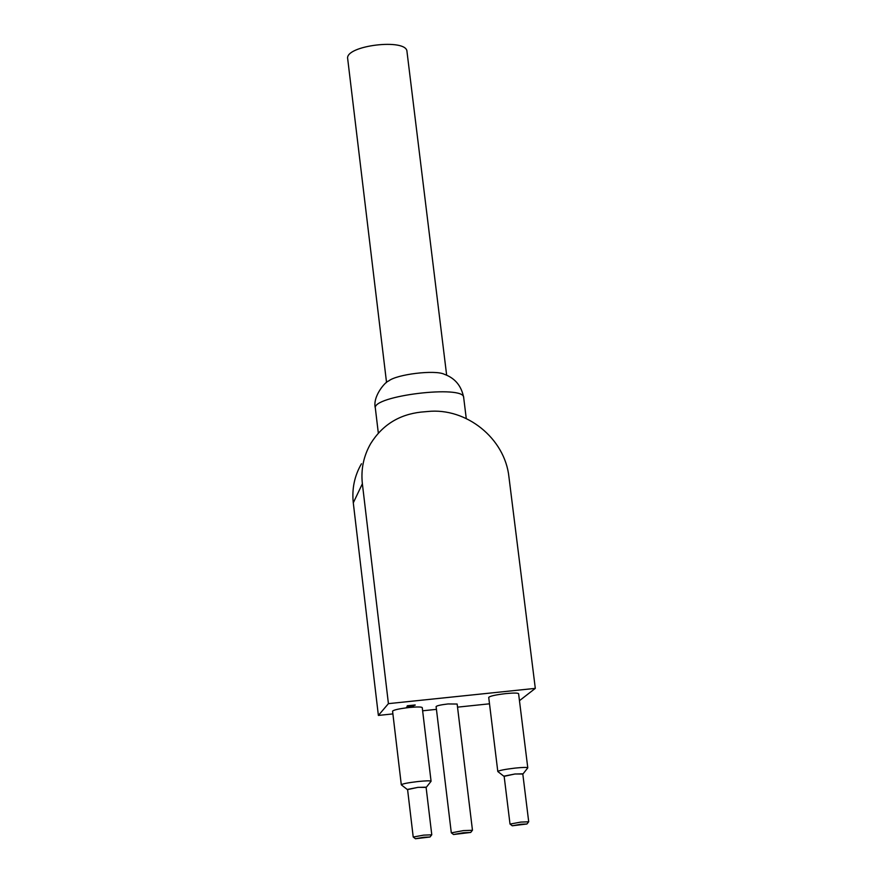 <?xml version="1.0" encoding="UTF-8"?>
<svg xmlns="http://www.w3.org/2000/svg" width="883" height="883" viewBox="0 0 883 883"><rect width="100%" height="100%" fill="white"/><g stroke="black" fill="none" stroke-linecap="round" stroke-linejoin="round"><path stroke-width="1.32" d="M463.31 832.768L470.716 832.437L453.531 834.512L463.31 832.768M472.416 830.285L463.343 830.616L451.379 832.835M453.531 834.512L451.301 832.779L436.103 706.577C436.897 705.672 440.871 704.8 448.012 703.95L457.151 704.038L472.46 830.208M520.771 824.258L526.952 823.994L512.261 825.782L520.771 824.258M528.663 821.797L520.838 822.084L510.076 824.082M512.261 825.782L510.01 824.027L504.127 776.113L514.91 774.016L522.78 773.828L528.707 821.731L526.952 823.994M423.619 837.283L430.021 836.996L415.44 838.74L423.619 837.283M431.732 834.821L423.63 835.13L413.277 837.04M415.44 838.74L413.211 836.996L407.56 789.391L417.935 787.382L426.081 787.183L431.776 834.755L430.021 836.996M504.149 776.323L514.966 773.983L522.802 774.038M527.681 767.989L527.78 767.824C527.14 767.217 522.924 767.305 515.142 768.089C504.8 769.325 499.027 770.462 497.802 771.488L497.957 771.643M497.802 771.488L488.718 697.393C489.888 696.08 495.639 694.811 505.948 693.585C513.707 692.846 517.924 692.89 518.597 693.707L527.78 767.824M407.582 789.601L417.979 787.349L426.103 787.382M430.97 781.4L431.07 781.234C430.363 780.616 426.003 780.715 417.99 781.532C407.979 782.713 402.416 783.806 401.301 784.788L401.445 784.932M401.301 784.788L392.571 711.157C393.641 709.91 399.171 708.696 409.149 707.515C417.151 706.753 421.522 706.797 422.251 707.625L431.07 781.234M415.187 705.164L408.432 706.786L413.608 706.588L406.588 707.062L413.564 705.296L407.24 705.782L415.165 704.954M408.376 706.532L407.692 706.555M446.655 375.198L406.986 51.611C407.019 37.936 344.58 45.486 347.692 58.786L386.544 382.505M444.392 374.304C435.286 369.58 396.401 374.293 388.564 381.059C386.125 381.048 372.185 396.114 375.363 408.277C371.511 395.849 464.745 384.569 463.685 397.593L466.257 418.509M361.456 463.774C354.502 475.805 351.776 488.829 353.288 502.835L378.377 715.429L392.902 713.905M422.626 710.793L436.434 709.358M457.537 707.151L489.502 703.806M519.458 700.683L535.308 688.376L388.421 703.641L362.372 483.774C360.805 469.292 363.608 455.838 370.805 443.409C382.361 425.01 399.083 414.58 420.959 412.096L427.571 411.522C466.323 407.317 504.933 438.398 508.939 476.952L535.308 688.376M388.421 703.641L378.377 715.429M375.363 408.321L378.332 433.156M362.372 483.774L353.288 502.835M470.716 832.437L472.46 830.219M523.1 773.817L527.769 767.879M503.796 776.19L497.824 771.543M426.401 787.172L431.059 781.289M407.24 789.468L401.324 784.832M444.403 374.304C455.043 378.178 461.467 385.926 463.674 397.538"/></g></svg>

